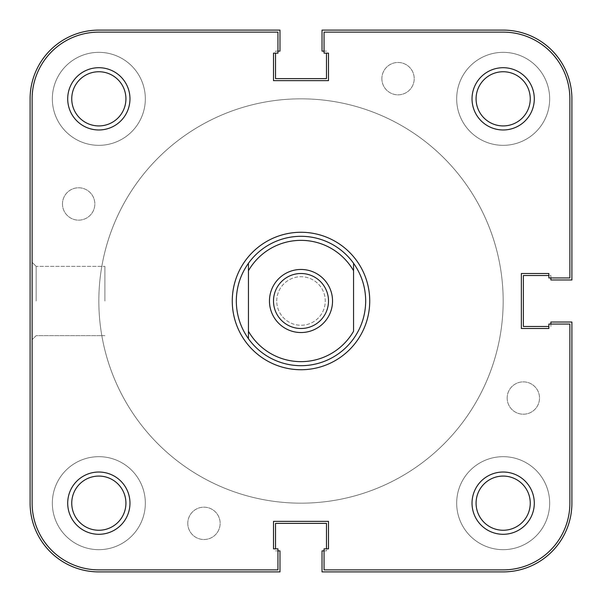 <?xml version="1.0" encoding="UTF-8"?>
<svg xmlns="http://www.w3.org/2000/svg" width="602" height="602" viewBox="0 0 602 602"><rect width="100%" height="100%" fill="white"/><g stroke="black" fill="none" stroke-linecap="round" stroke-linejoin="round"><path stroke-width="0.45" stroke-dasharray="3.01 2.26" d="M301 273.504A27.496 27.496 0 0 0 273.504 301A27.496 27.496 0 0 0 301 328.496A27.496 27.496 0 0 0 328.496 301A27.496 27.496 0 0 0 301 273.504M98.833 301A202.167 202.167 0 0 0 301 503.167A202.167 202.167 0 0 0 503.167 301A202.167 202.167 0 0 0 301 98.833A202.167 202.167 0 0 0 98.833 301A202.167 202.167 0 0 0 301 503.167A202.167 202.167 0 0 0 503.167 301A202.167 202.167 0 0 0 301 98.833A202.167 202.167 0 0 0 98.833 301A202.167 202.167 0 0 1 301 98.833A202.167 202.167 0 0 1 503.167 301A202.167 202.167 0 0 1 301 503.167A202.167 202.167 0 0 1 98.833 301A202.167 202.167 0 0 1 301 98.833A202.167 202.167 0 0 1 503.167 301A202.167 202.167 0 0 1 301 503.167A202.167 202.167 0 0 1 98.833 301A202.167 202.167 0 0 1 301 98.833A202.167 202.167 0 0 1 503.167 301A202.167 202.167 0 0 1 301 503.167A202.167 202.167 0 0 1 98.833 301A202.167 202.167 0 0 1 301 98.833A202.167 202.167 0 0 1 503.167 301A202.167 202.167 0 0 1 301 503.167A202.167 202.167 0 0 1 98.833 301A202.167 202.167 0 0 0 301 503.167A202.167 202.167 0 0 0 503.167 301A202.167 202.167 0 0 0 301 98.833A202.167 202.167 0 0 0 98.833 301A202.167 202.167 0 0 0 301 503.167A202.167 202.167 0 0 0 503.167 301A202.167 202.167 0 0 0 301 98.833A202.167 202.167 0 0 0 98.833 301M236.308 301A64.692 64.692 0 0 0 301 365.692A64.692 64.692 0 0 0 365.692 301A64.692 64.692 0 0 0 301 236.308A64.692 64.692 0 0 0 236.308 301A64.692 64.692 0 0 0 301 365.692A64.692 64.692 0 0 0 365.692 301A64.692 64.692 0 0 0 301 236.308A64.692 64.692 0 0 0 236.308 301A64.692 64.692 0 0 0 301 365.692A64.692 64.692 0 0 0 365.692 301A64.692 64.692 0 0 0 301 236.308A64.692 64.692 0 0 0 236.308 301M353.562 270.742L353.562 331.258M248.438 270.742L248.438 331.258M52.336 98.833A46.497 46.497 0 0 1 98.833 52.336A46.497 46.497 0 0 1 145.33 98.833A46.497 46.497 0 0 1 98.833 145.33A46.497 46.497 0 0 1 52.336 98.833A46.497 46.497 0 0 1 98.833 52.336A46.497 46.497 0 0 1 145.33 98.833A46.497 46.497 0 0 1 98.833 145.33A46.497 46.497 0 0 1 52.336 98.833M456.67 98.833A46.497 46.497 0 0 1 503.167 52.336A46.497 46.497 0 0 1 549.664 98.833A46.497 46.497 0 0 1 503.167 145.33A46.497 46.497 0 0 1 456.67 98.833A46.497 46.497 0 0 1 503.167 52.336A46.497 46.497 0 0 1 549.664 98.833A46.497 46.497 0 0 1 503.167 145.33A46.497 46.497 0 0 1 456.67 98.833M456.67 503.167A46.497 46.497 0 0 1 503.167 456.67A46.497 46.497 0 0 1 549.664 503.167A46.497 46.497 0 0 1 503.167 549.664A46.497 46.497 0 0 1 456.67 503.167A46.497 46.497 0 0 1 503.167 456.67A46.497 46.497 0 0 1 549.664 503.167A46.497 46.497 0 0 1 503.167 549.664A46.497 46.497 0 0 1 456.67 503.167M52.336 503.167A46.497 46.497 0 0 1 98.833 456.67A46.497 46.497 0 0 1 145.33 503.167A46.497 46.497 0 0 1 98.833 549.664A46.497 46.497 0 0 1 52.336 503.167A46.497 46.497 0 0 1 98.833 456.67A46.497 46.497 0 0 1 145.33 503.167A46.497 46.497 0 0 1 98.833 549.664A46.497 46.497 0 0 1 52.336 503.167M187.786 523.341A16.171 16.171 0 0 1 203.958 507.17A16.171 16.171 0 0 1 220.136 523.341A16.171 16.171 0 0 1 203.958 539.52A16.171 16.171 0 0 1 187.786 523.341A16.171 16.171 0 0 1 203.958 507.17A16.171 16.171 0 0 1 220.136 523.341A16.171 16.171 0 0 1 203.958 539.52A16.171 16.171 0 0 1 187.786 523.341M507.17 398.042A16.171 16.171 0 0 1 523.341 381.864A16.171 16.171 0 0 1 539.52 398.042A16.171 16.171 0 0 1 523.341 414.214A16.171 16.171 0 0 1 507.17 398.042A16.171 16.171 0 0 1 523.341 381.864A16.171 16.171 0 0 1 539.52 398.042A16.171 16.171 0 0 1 523.341 414.214A16.171 16.171 0 0 1 507.17 398.042M381.864 78.659A16.171 16.171 0 0 1 398.042 62.48A16.171 16.171 0 0 1 414.214 78.659A16.171 16.171 0 0 1 398.042 94.83A16.171 16.171 0 0 1 381.864 78.659A16.171 16.171 0 0 1 398.042 62.48A16.171 16.171 0 0 1 414.214 78.659A16.171 16.171 0 0 1 398.042 94.83A16.171 16.171 0 0 1 381.864 78.659M62.48 203.958A16.171 16.171 0 0 1 78.659 187.786A16.171 16.171 0 0 1 94.83 203.958A16.171 16.171 0 0 1 78.659 220.136A16.171 16.171 0 0 1 62.48 203.958A16.171 16.171 0 0 1 78.659 187.786A16.171 16.171 0 0 1 94.83 203.958A16.171 16.171 0 0 1 78.659 220.136A16.171 16.171 0 0 1 62.48 203.958M277.951 550.875L275.528 550.875L279.975 550.875L279.975 571.9L98.833 571.9A68.733 68.733 0 0 1 30.1 503.167L30.1 98.833A68.733 68.733 0 0 1 98.833 30.1L279.975 30.1L279.975 51.125L275.528 51.125L275.528 53.149M277.951 51.125L275.528 51.125L275.528 78.621L326.472 78.621L326.472 53.149M324.049 51.125L326.472 51.125L322.025 51.125L322.025 30.1L503.167 30.1A68.733 68.733 0 0 1 571.9 98.833L571.9 279.975L550.875 279.975L550.875 275.528L548.851 275.528M550.875 277.951L550.875 275.528L523.379 275.528L523.379 326.472L548.851 326.472M550.875 324.049L550.875 326.472L550.875 322.025L571.9 322.025L571.9 503.167A68.733 68.733 0 0 1 503.167 571.9L322.025 571.9L322.025 550.875L326.472 550.875L326.472 548.851M324.049 550.875L326.472 550.875L326.472 523.379L275.528 523.379L275.528 548.851M129.972 98.833A31.131 31.131 0 0 0 98.833 67.702A31.131 31.131 0 0 0 67.702 98.833A31.131 31.131 0 0 0 98.833 129.972A31.131 31.131 0 0 0 129.972 98.833M71.743 98.833A27.09 27.09 0 0 1 98.833 71.743A27.09 27.09 0 0 1 125.923 98.833A27.09 27.09 0 0 0 98.833 71.743A27.09 27.09 0 0 0 71.743 98.833A27.09 27.09 0 0 0 98.833 125.923A27.09 27.09 0 0 0 125.923 98.833A27.09 27.09 0 0 1 98.833 125.923A27.09 27.09 0 0 1 71.743 98.833A27.09 27.09 0 0 1 98.833 71.743A27.09 27.09 0 0 1 125.923 98.833A27.09 27.09 0 0 1 98.833 125.923A27.09 27.09 0 0 1 71.743 98.833M129.972 503.167A31.131 31.131 0 0 0 98.833 472.028A31.131 31.131 0 0 0 67.702 503.167A31.131 31.131 0 0 0 98.833 534.298A31.131 31.131 0 0 0 129.972 503.167M71.743 503.167A27.09 27.09 0 0 1 98.833 476.077A27.09 27.09 0 0 1 125.923 503.167A27.09 27.09 0 0 0 98.833 476.077A27.09 27.09 0 0 0 71.743 503.167A27.09 27.09 0 0 0 98.833 530.257A27.09 27.09 0 0 0 125.923 503.167A27.09 27.09 0 0 1 98.833 530.257A27.09 27.09 0 0 1 71.743 503.167A27.09 27.09 0 0 1 98.833 476.077A27.09 27.09 0 0 1 125.923 503.167A27.09 27.09 0 0 1 98.833 530.257A27.09 27.09 0 0 1 71.743 503.167M534.298 98.833A31.131 31.131 0 0 0 503.167 67.702A31.131 31.131 0 0 0 472.028 98.833A31.131 31.131 0 0 0 503.167 129.972A31.131 31.131 0 0 0 534.298 98.833M476.077 98.833A27.09 27.09 0 0 1 503.167 71.743A27.09 27.09 0 0 1 530.257 98.833A27.09 27.09 0 0 0 503.167 71.743A27.09 27.09 0 0 0 476.077 98.833A27.09 27.09 0 0 0 503.167 125.923A27.09 27.09 0 0 0 530.257 98.833A27.09 27.09 0 0 1 503.167 125.923A27.09 27.09 0 0 1 476.077 98.833A27.09 27.09 0 0 1 503.167 71.743A27.09 27.09 0 0 1 530.257 98.833A27.09 27.09 0 0 1 503.167 125.923A27.09 27.09 0 0 1 476.077 98.833M534.298 503.167A31.131 31.131 0 0 0 503.167 472.028A31.131 31.131 0 0 0 472.028 503.167A31.131 31.131 0 0 0 503.167 534.298A31.131 31.131 0 0 0 534.298 503.167M476.077 503.167A27.09 27.09 0 0 1 503.167 476.077A27.09 27.09 0 0 1 530.257 503.167A27.09 27.09 0 0 0 503.167 476.077A27.09 27.09 0 0 0 476.077 503.167A27.09 27.09 0 0 0 503.167 530.257A27.09 27.09 0 0 0 530.257 503.167A27.09 27.09 0 0 1 503.167 530.257A27.09 27.09 0 0 1 476.077 503.167A27.09 27.09 0 0 1 503.167 476.077A27.09 27.09 0 0 1 530.257 503.167A27.09 27.09 0 0 1 503.167 530.257A27.09 27.09 0 0 1 476.077 503.167M32.124 301L32.124 262.322L32.124 301M36.165 301L36.165 266.362L36.165 301M104.898 301L104.898 266.362L104.898 301M276.739 301A24.261 24.261 0 0 1 301 276.739A24.261 24.261 0 0 1 325.261 301A24.261 24.261 0 0 1 301 325.261A24.261 24.261 0 0 1 276.739 301A24.261 24.261 0 0 1 301 276.739A24.261 24.261 0 0 1 325.261 301A24.261 24.261 0 0 1 301 325.261A24.261 24.261 0 0 1 276.739 301M98.833 32.124L277.951 32.124L98.833 32.124A66.717 66.717 0 0 0 32.124 98.833L32.124 503.167L32.124 98.833A66.717 66.717 0 0 1 98.833 32.124A66.717 66.717 0 0 0 32.124 98.833L32.124 503.167A66.717 66.717 0 0 0 98.833 569.876L277.951 569.876L98.833 569.876A66.717 66.717 0 0 1 32.124 503.167A66.717 66.717 0 0 0 98.833 569.876L277.951 569.876L277.951 548.851L273.504 548.851L273.504 521.362L328.496 521.362L328.496 548.851L324.049 548.851L324.049 569.876L503.167 569.876L324.049 569.876L324.049 548.851L324.049 569.876L503.167 569.876A66.717 66.717 0 0 0 569.876 503.167L569.876 324.049L548.851 324.049L548.851 328.496L521.362 328.496L521.362 273.504L548.851 273.504L548.851 277.951L569.876 277.951L569.876 98.833L569.876 277.951L548.851 277.951L569.876 277.951L569.876 98.833A66.717 66.717 0 0 0 503.167 32.124L324.049 32.124L324.049 53.149L328.496 53.149L328.496 80.638L273.504 80.638L273.504 53.149L277.951 53.149L277.951 32.124L98.833 32.124M277.951 53.149L277.951 32.124L277.951 53.149L273.504 53.149L277.951 53.149M273.504 80.638L273.504 53.149L273.504 80.638L328.496 80.638L273.504 80.638M328.496 53.149L328.496 80.638L328.496 53.149L324.049 53.149L328.496 53.149M324.049 32.124L324.049 53.149L324.049 32.124L503.167 32.124A66.717 66.717 0 0 1 569.876 98.833A66.717 66.717 0 0 0 503.167 32.124L324.049 32.124M548.851 273.504L548.851 277.951L548.851 273.504L521.362 273.504L548.851 273.504M521.362 328.496L521.362 273.504L521.362 328.496L548.851 328.496L521.362 328.496M548.851 324.049L548.851 328.496L548.851 324.049L569.876 324.049L548.851 324.049M569.876 324.049L569.876 503.167A66.717 66.717 0 0 1 503.167 569.876A66.717 66.717 0 0 0 569.876 503.167L569.876 324.049M328.496 548.851L324.049 548.851L328.496 548.851L328.496 521.362L328.496 548.851M273.504 521.362L328.496 521.362L273.504 521.362L273.504 548.851L273.504 521.362M277.951 548.851L273.504 548.851L277.951 548.851L277.951 569.876L277.951 548.851M36.165 266.362L32.124 262.322L36.165 266.362L104.898 266.362L36.165 266.362M104.898 335.638L36.165 335.638L32.124 339.678L36.165 335.638L104.898 335.638"/><path stroke-width="0.9" d="M301 332.537A31.537 31.537 0 0 1 269.463 301A31.537 31.537 0 0 1 301 269.463A31.537 31.537 0 0 1 332.537 301A31.537 31.537 0 0 1 301 332.537M301 273.504A27.496 27.496 0 0 0 273.504 301A27.496 27.496 0 0 0 301 328.496A27.496 27.496 0 0 0 328.496 301A27.496 27.496 0 0 0 301 273.504M365.692 301C365.58 314.838 361.539 327.405 353.562 338.715A64.692 64.692 0 0 1 248.438 338.715C240.461 327.405 236.42 314.838 236.308 301C236.42 287.162 240.461 274.595 248.438 263.285A64.692 64.692 0 0 1 353.562 263.285C361.539 274.595 365.58 287.162 365.692 301M248.438 270.742L248.438 331.258A60.651 60.651 0 0 0 353.562 331.258L353.562 270.742A60.651 60.651 0 0 0 248.438 270.742L248.438 263.285L248.438 270.742M353.562 263.285L353.562 270.742L353.562 263.285M248.438 331.258L248.438 338.715L248.438 331.258M277.951 550.875L279.975 550.875L279.975 571.9L98.833 571.9A68.733 68.733 0 0 1 30.1 503.167L30.1 98.833A68.733 68.733 0 0 1 98.833 30.1L279.975 30.1L279.975 51.125L277.951 51.125M275.528 53.149L275.528 78.621L326.472 78.621L326.472 53.149M550.875 277.951L550.875 279.975L571.9 279.975L571.9 98.833A68.733 68.733 0 0 0 503.167 30.1L322.025 30.1L322.025 51.125L324.049 51.125M548.851 275.528L523.379 275.528L523.379 326.472L548.851 326.472M324.049 550.875L322.025 550.875L322.025 571.9L503.167 571.9A68.733 68.733 0 0 0 571.9 503.167L571.9 322.025L550.875 322.025L550.875 324.049M326.472 548.851L326.472 523.379L275.528 523.379L275.528 548.851M369.733 301A68.733 68.733 0 0 1 301 369.733A68.733 68.733 0 0 1 232.267 301A68.733 68.733 0 0 1 301 232.267A68.733 68.733 0 0 1 369.733 301M129.972 98.833A31.131 31.131 0 0 1 98.833 129.972A31.131 31.131 0 0 1 67.702 98.833A31.131 31.131 0 0 1 98.833 67.702A31.131 31.131 0 0 1 129.972 98.833M71.743 98.833A27.09 27.09 0 0 0 98.833 125.923A27.09 27.09 0 0 0 125.923 98.833A27.09 27.09 0 0 0 98.833 71.743A27.09 27.09 0 0 0 71.743 98.833M534.298 98.833A31.131 31.131 0 0 1 503.167 129.972A31.131 31.131 0 0 1 472.028 98.833A31.131 31.131 0 0 1 503.167 67.702A31.131 31.131 0 0 1 534.298 98.833M476.077 98.833A27.09 27.09 0 0 0 503.167 125.923A27.09 27.09 0 0 0 530.257 98.833A27.09 27.09 0 0 0 503.167 71.743A27.09 27.09 0 0 0 476.077 98.833M129.972 503.167A31.131 31.131 0 0 1 98.833 534.298A31.131 31.131 0 0 1 67.702 503.167A31.131 31.131 0 0 1 98.833 472.028A31.131 31.131 0 0 1 129.972 503.167M71.743 503.167A27.09 27.09 0 0 0 98.833 530.257A27.09 27.09 0 0 0 125.923 503.167A27.09 27.09 0 0 0 98.833 476.077A27.09 27.09 0 0 0 71.743 503.167M534.298 503.167A31.131 31.131 0 0 1 503.167 534.298A31.131 31.131 0 0 1 472.028 503.167A31.131 31.131 0 0 1 503.167 472.028A31.131 31.131 0 0 1 534.298 503.167M476.077 503.167A27.09 27.09 0 0 0 503.167 530.257A27.09 27.09 0 0 0 530.257 503.167A27.09 27.09 0 0 0 503.167 476.077A27.09 27.09 0 0 0 476.077 503.167M98.833 569.876L277.951 569.876L277.951 548.851L273.504 548.851L273.504 521.362L328.496 521.362L328.496 548.851L324.049 548.851L324.049 569.876L503.167 569.876A66.717 66.717 0 0 0 569.876 503.167L569.876 324.049L548.851 324.049L548.851 328.496L521.362 328.496L521.362 273.504L548.851 273.504L548.851 277.951L569.876 277.951L569.876 98.833A66.717 66.717 0 0 0 503.167 32.124L324.049 32.124L324.049 53.149L328.496 53.149L328.496 80.638L273.504 80.638L273.504 53.149L277.951 53.149L277.951 32.124L98.833 32.124A66.717 66.717 0 0 0 32.124 98.833L32.124 503.167A66.717 66.717 0 0 0 98.833 569.876"/></g></svg>
